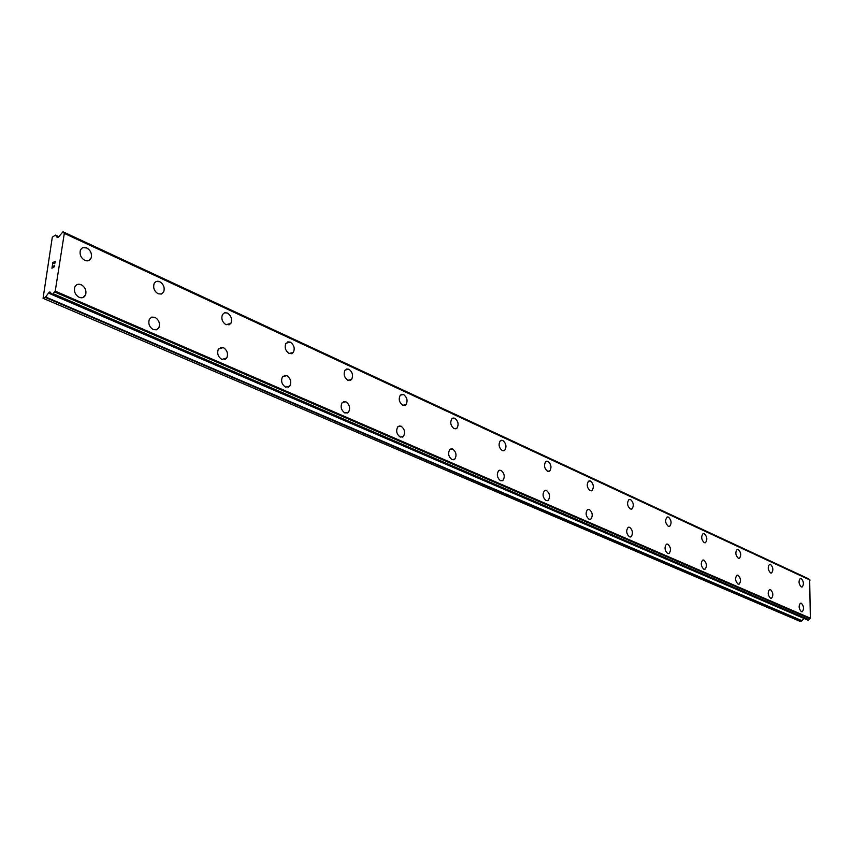 <?xml version="1.0" encoding="UTF-8"?>
<svg xmlns="http://www.w3.org/2000/svg" width="853" height="853" viewBox="0 0 853 853"><rect width="100%" height="100%" fill="white"/><g stroke="black" fill="none" stroke-linecap="round" stroke-linejoin="round"><path stroke-width="1.28" d="M800.391 603.178L801.33 603.21C803.899 606.12 804.219 608.957 802.3 611.708L801.372 611.676C798.803 608.786 798.472 605.95 800.391 603.178L801.319 603.21C803.889 606.12 804.208 608.957 802.289 611.708L802.023 611.782M769.79 589.476L770.515 589.583C773.181 592.536 773.522 595.426 771.528 598.273L771.229 598.358M770.515 598.252C767.849 595.319 767.497 592.419 769.481 589.562L770.526 589.583C773.191 592.536 773.532 595.426 771.538 598.262L770.515 598.252M737.291 575.125L738.09 575.242C740.862 578.227 741.225 581.181 739.167 584.113L738.815 584.23M738.037 584.113C735.265 581.138 734.891 578.185 736.939 575.242L738.101 575.242C740.873 578.227 741.236 581.181 739.178 584.113L738.037 584.113M703.043 560.005L703.917 560.133C706.796 563.14 707.18 566.168 705.058 569.196L704.663 569.335M703.8 569.207C700.91 566.211 700.526 563.193 702.627 560.144L703.928 560.133C706.806 563.14 707.19 566.168 705.068 569.196L703.8 569.207M666.875 544.043L667.856 544.182C670.842 547.21 671.258 550.302 669.083 553.437L668.613 553.608M667.654 553.469C664.658 550.462 664.242 547.37 666.406 544.214L667.867 544.182C670.853 547.21 671.268 550.302 669.093 553.437L667.654 553.469M628.65 527.175L629.727 527.314C632.83 530.374 633.278 533.52 631.06 536.782L630.506 536.985M629.45 536.846C626.337 533.818 625.889 530.662 628.096 527.389L629.738 527.314C632.841 530.363 633.289 533.52 631.071 536.772L629.45 536.846M588.165 509.305L589.37 509.465C592.59 512.525 593.07 515.745 590.82 519.125L590.18 519.392M588.996 519.232C585.766 516.204 585.275 512.984 587.504 509.582L589.38 509.465C592.6 512.525 593.08 515.745 590.83 519.125L588.996 519.232M545.216 490.368L546.56 490.528C549.908 493.588 550.441 496.872 548.17 500.38L547.413 500.722M546.091 500.562C542.743 497.534 542.199 494.25 544.449 490.72L546.57 490.528C549.918 493.588 550.452 496.872 548.18 500.38L546.091 500.562M499.581 470.238L501.084 470.419C504.549 473.458 505.147 476.806 502.875 480.452L501.98 480.889M500.498 480.719C497.032 477.712 496.425 474.364 498.664 470.696L501.095 470.419C504.56 473.458 505.157 476.806 502.886 480.452L500.498 480.719M450.981 448.827L452.676 449.009C456.259 452.015 456.931 455.417 454.702 459.213L453.636 459.778M451.973 459.596C448.39 456.622 447.708 453.22 449.904 449.403L452.687 449.009C456.27 452.015 456.941 455.417 454.713 459.213L451.973 459.596M399.129 425.978L401.059 426.18C404.748 429.134 405.506 432.578 403.352 436.523L402.094 437.248M400.206 437.056C396.517 434.145 395.739 430.701 397.861 426.745L401.07 426.18C404.759 429.134 405.516 432.578 403.362 436.512L400.206 437.056M343.695 401.571L345.881 401.774C349.666 404.653 350.54 408.139 348.504 412.212L347.022 413.172M344.868 412.969C341.093 410.133 340.198 406.668 342.192 402.563L345.891 401.774C349.677 404.653 350.551 408.129 348.514 412.212L344.868 412.969M284.273 375.427L286.779 375.629C290.638 378.412 291.641 381.909 289.775 386.11L288.037 387.369M285.574 387.166C281.725 384.426 280.701 380.95 282.514 376.727L286.789 375.629C290.649 378.412 291.651 381.909 289.796 386.11L285.574 387.166M220.426 347.352L223.305 347.555C227.218 350.22 228.369 353.707 226.749 357.993L224.723 359.657M221.897 359.444C217.984 356.831 216.822 353.366 218.379 349.058L223.315 347.555C227.229 350.22 228.38 353.696 226.759 357.993L221.897 359.444M151.631 317.124L154.958 317.327C158.903 319.854 160.215 323.298 158.903 327.637L156.579 329.791M153.316 329.599C149.382 327.115 148.049 323.703 149.307 319.353L151.663 317.113L154.969 317.327C158.914 319.854 160.225 323.287 158.914 327.637L156.568 329.802L153.316 329.599M77.292 284.507L81.152 284.689C85.097 287.066 86.59 290.425 85.631 294.765L83.04 297.537M79.244 297.356C75.32 295.031 73.806 291.694 74.701 287.354C75.96 284.476 78.124 283.591 81.163 284.689C85.108 287.066 86.601 290.425 85.641 294.765C84.372 297.548 82.24 298.411 79.244 297.356M800.231 578.505L801.212 578.537C803.75 581.426 804.08 584.23 802.215 586.949L801.255 586.917C798.717 584.049 798.376 581.245 800.231 578.505L801.202 578.537C803.739 581.426 804.07 584.23 802.204 586.96L801.937 587.035M769.79 564.238L770.558 564.355C773.181 567.277 773.532 570.145 771.613 572.949L771.304 573.045M770.547 572.928C767.913 570.028 767.561 567.16 769.481 564.334L770.568 564.355C773.191 567.277 773.543 570.135 771.624 572.949L770.547 572.928M737.461 549.3L738.303 549.439C741.033 552.381 741.406 555.314 739.423 558.214L739.061 558.331M738.24 558.203C735.51 555.271 735.126 552.339 737.099 549.428L738.314 549.428C741.044 552.381 741.417 555.314 739.434 558.214L738.24 558.203M703.394 533.573L704.322 533.711C707.158 536.686 707.553 539.672 705.516 542.679L705.1 542.817M704.194 542.679C701.358 539.725 700.953 536.729 702.979 533.722L704.333 533.711C707.169 536.686 707.563 539.672 705.527 542.668L704.194 542.679M667.451 516.971L668.464 517.121C671.407 520.117 671.833 523.166 669.744 526.269L669.264 526.45M668.272 526.312C665.319 523.326 664.882 520.277 666.961 517.153L668.475 517.11C671.418 520.117 671.844 523.166 669.754 526.269L668.272 526.312M629.45 499.421L630.58 499.581C633.63 502.598 634.088 505.712 631.966 508.932L631.412 509.156M630.303 508.996C627.243 506.01 626.774 502.886 628.885 499.655L630.591 499.581C633.64 502.598 634.099 505.712 631.977 508.932L630.303 508.996M589.22 480.857L590.479 481.028C593.645 484.046 594.146 487.234 591.993 490.571L591.342 490.848M590.105 490.678C586.939 487.681 586.427 484.504 588.559 481.145L590.489 481.028C593.656 484.046 594.157 487.223 592.003 490.56L590.105 490.678M546.56 461.174L547.967 461.356C551.251 464.373 551.806 467.615 549.641 471.08L548.874 471.432M547.498 471.261C544.214 468.265 543.649 465.024 545.792 461.548L547.978 461.356C551.262 464.373 551.816 467.615 549.652 471.08L547.498 471.261M501.244 440.276L502.822 440.468C506.213 443.464 506.831 446.769 504.677 450.363L503.782 450.821M502.236 450.629C498.845 447.654 498.205 444.36 500.338 440.745L502.833 440.457C506.224 443.464 506.842 446.759 504.688 450.363L502.236 450.629M453.018 418.034L454.788 418.237C458.285 421.211 458.989 424.559 456.867 428.291L455.822 428.878M454.084 428.675C450.576 425.743 449.862 422.395 451.951 418.642L454.798 418.237C458.296 421.201 458.999 424.559 456.877 428.291L454.084 428.675M401.582 394.321L403.576 394.544C407.18 397.466 407.969 400.857 405.932 404.727L404.695 405.484M402.733 405.271C399.129 402.392 398.319 399.001 400.324 395.11L403.586 394.534C407.201 397.455 407.979 400.857 405.943 404.727L402.733 405.271M346.606 368.997L348.866 369.221C352.566 372.079 353.462 375.501 351.543 379.5L350.093 380.481M347.864 380.267C344.164 377.452 343.258 374.041 345.134 370.01L348.877 369.221C352.577 372.079 353.473 375.501 351.553 379.5L347.864 380.267M287.706 341.893L290.287 342.117C294.072 344.879 295.085 348.323 293.336 352.438L291.651 353.707M289.103 353.483C285.339 350.764 284.305 347.331 286 343.205L290.297 342.117C294.082 344.879 295.095 348.323 293.347 352.428L289.103 353.483M224.446 312.795L227.41 313.019C231.248 315.685 232.411 319.107 230.896 323.308L228.945 324.961M226.034 324.737C222.206 322.125 221.023 318.702 222.494 314.49L224.616 312.742L227.42 313.019C231.259 315.674 232.421 319.107 230.907 323.308L226.034 324.737M156.334 281.49L159.746 281.714C163.616 284.252 164.938 287.642 163.701 291.886L161.494 294.008M158.136 293.784C154.286 291.299 152.943 287.919 154.116 283.665C155.353 281.373 157.24 280.712 159.767 281.703C163.627 284.241 164.949 287.642 163.712 291.886L161.398 294.04L158.136 293.784M82.773 247.711L86.729 247.924C90.599 250.324 92.092 253.65 91.186 257.905L88.755 260.591M84.852 260.389C81.003 258.032 79.489 254.727 80.331 250.473C81.568 247.615 83.701 246.773 86.739 247.914C90.621 250.324 92.103 253.65 91.196 257.894C89.96 260.677 87.848 261.498 84.852 260.389M55.072 261.743L54.773 263.609L55.072 261.743L53.782 263.236L53.942 262.212L53.782 263.225M53.942 262.212L52.982 262.617L52.523 264.547L52.854 262.447L55.264 261.434L54.773 263.609M52.854 262.447L52.523 264.547M55.264 261.434L52.865 262.447M54.443 265.272L54.304 266.808L53.462 267.33M53.078 267.01L52.406 266.232L53.089 267.01M52.406 266.232L52.086 268.226L52.321 265.784L53.718 267.16L54.048 265.496M54.368 265.518L53.526 267.085M52.332 265.795L51.937 268.29M45.294 297.42L49.186 292.184L50.018 292.025L52.182 294.658L55.232 291.129L64.306 233.391L62.994 231.781L58.185 237.39L57.322 237.56L55.456 235.108L52.31 237.155L43.066 298.315L45.294 297.42L801.756 620.963L803.963 618.436M808.953 579.411L63.09 231.899M807.727 620.014L808.697 620.024L810.35 618.18L809.668 579.763M43.066 298.315L799.751 621.229L801.756 620.963M55.232 291.129L810.35 618.18M64.306 233.391L810.094 580.093M45.731 297.015L802.119 620.749M48.312 293.005L51.948 294.573M49.186 292.184L50.647 292.814M49.527 292.046L50.37 292.408M52.182 294.658L807.972 620.12M52.993 294.338L808.697 620.024M53.376 293.816L808.985 619.726M54.635 291.961L809.902 618.649M54.837 291.747L810.062 618.532M64.06 233.05L809.806 579.827M63.111 232.027L808.729 578.963M55.552 235.193L58.921 236.75M52.044 294.669L807.834 620.099M64.007 233.008L809.742 579.784M62.994 231.781L808.58 578.782M55.456 235.108L58.942 236.718"/></g></svg>
